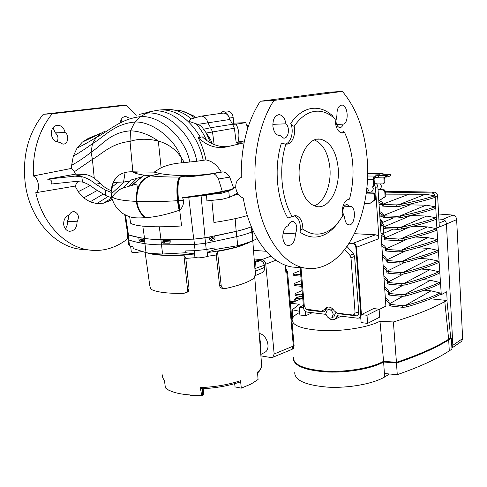 <?xml version="1.0" encoding="UTF-8"?>
<svg xmlns="http://www.w3.org/2000/svg" width="487" height="487" viewBox="0 0 487 487"><rect width="100%" height="100%" fill="white"/><g stroke="black" fill="none" stroke-linecap="round" stroke-linejoin="round"><path stroke-width="0.73" d="M302.859 229.054C306.457 231.745 310.176 233.376 314.03 233.961C323.77 235.051 332.347 230.509 339.756 220.337L342.519 216.051L342.203 213.683C342.221 204.875 344.662 200.023 349.514 199.122C355.504 175.314 353.866 153.107 344.595 132.488L342.038 133.054C338.313 132.147 336.048 128.349 335.245 121.659L335.196 119.12C330.49 114.536 325.371 111.919 319.837 111.273C310.335 110.421 301.776 115.413 294.166 126.243C296.193 135.021 291.658 145.035 285.96 144.067L285.899 144.061C278.43 167.412 281.285 198.605 292.188 216.581L295.919 215.662C300.424 217.007 302.737 221.469 302.859 229.054C301.374 229.213 300.406 230.235 299.968 232.11C301.13 223.624 299.219 218.158 294.221 215.717M181.548 162.847L180.957 157.082C180.099 155.791 180.099 155.773 180.951 157.033L184.384 162.579L181.548 162.847C174.34 163.352 167.528 164.977 161.106 167.729L154.166 172.118L160.424 173.646C165.41 174.553 171.686 175.156 179.259 175.454L185.797 175.557L179.776 177.031C177.298 180.5 176.617 188.378 177.731 200.674L183.429 200.285C183.763 204.15 182.625 207.304 180.02 209.733L179.679 210.074L181.59 225.956C168.478 226.839 157.277 227.027 147.999 226.522C138.917 225.98 133.128 224.878 130.619 223.216L129.652 216.703M179.679 210.074L179.137 210.293C166.791 214.523 156.004 216.94 146.751 217.549L145.461 217.659C138.716 218.115 133.931 217.945 131.106 217.159L130.303 216.916M237.388 192.919L233.45 195.439L229.377 197.332L222.279 199.244L207.541 200.839L206.92 200.875L206.537 195.117L203.414 195.177L216.989 193.266L188.792 196.626L203.42 195.324M235.714 186.99L228.756 191.093L221.664 193.217L203.414 195.177M295.408 233.851C295.116 241.327 292.638 245.259 287.975 245.667C285.078 244.949 283.355 242.252 282.813 237.583C282.728 231.514 284.536 227.526 288.231 225.615C289.363 222.693 290.958 221.299 293.004 221.427C297.009 223.6 297.807 227.739 295.408 233.851L283.087 233.176M297.545 267.473L292.413 267.04C270.662 264.124 249.472 236.615 243.287 198.057C239.117 196.425 236.609 192.998 235.769 187.769C235.525 183.124 237.029 179.837 240.268 177.907L241.29 177.481C240.846 147.08 247.165 121.671 260.253 101.253L329.261 92.238L342.379 91.398C356.788 108.601 365.092 131.539 367.277 160.223C370.875 206.488 352.29 255.097 323.642 266.103C317.786 268.416 311.79 269.104 305.647 268.148C282.125 265.178 259.504 231.928 255.675 188.104C252.51 156.01 259.869 121.555 273.95 100.432L260.253 101.253M280.342 135.696L279.349 135.703C275.873 134.923 273.724 131.794 272.897 126.31C272.75 119.017 274.936 115.145 279.459 114.707C282.874 115.462 285.029 118.499 285.918 123.82C290.331 127.509 288.487 139.008 283.592 138.101L280.342 135.696L279.526 135.721M343.152 124.161C342.41 126.498 341.265 127.637 339.737 127.576C337.686 127.064 336.407 124.94 335.902 121.202L336.931 115.249C336.882 108.851 338.575 105.46 342.02 105.076C348.132 105.271 349.149 123.15 343.152 124.161L336.639 124.404M344.619 217.555L342.799 212.612C342.903 207.541 344.321 204.838 347.042 204.497L349.228 206.348L350.317 206.281C356.697 206.768 355.139 226.163 348.789 224.817C346.482 224.227 345.088 221.81 344.619 217.555M273.95 100.432L342.379 91.398M285.059 144.067C291.068 143.245 294.251 131.368 290.696 123.314L293.637 119.492C299.17 113.13 305.16 109.447 311.619 108.449C319.326 107.444 326.454 110.025 333.005 116.186L333.011 117.154M341.393 132.927L343.633 131.289L344.193 132.482M348.272 199.256L348.68 199.518L348.168 199.286M120.259 122.815C120.873 118.731 122.736 116.63 125.847 116.515L129.25 118.183M111.712 199.548L109.843 200.723L103.512 203.176L111.913 197.917M105.21 131.106L101.509 132.994L96.304 137.334L92.469 143.653L91.093 152.218C84.555 157.447 78.072 161.8 71.638 165.27L71.552 168.38L33.378 175.965C35.983 177.305 37.639 180.147 38.363 184.488C38.863 188.786 37.998 191.531 35.764 192.712C42.783 224.111 65.471 247.067 88.938 249.977C95.616 250.896 102.148 250.47 108.528 248.705C115.516 246.726 121.963 243.354 127.856 238.581M136.214 115.334L126.115 105.271L52.182 113.757L43.252 114.293C28.063 133.389 22.092 156.717 25.336 184.275C30.054 219.107 54.477 246.215 80.105 249.234L85.645 249.703M125.086 172.526L123.564 182.028M65.069 132.494C69.787 135.441 67.955 144.773 62.768 144.067L59.304 142.143L58.257 142.161C54.587 141.553 52.286 139.045 51.354 134.631C51.111 128.751 53.375 125.609 58.142 125.202C61.758 125.768 64.071 128.197 65.069 132.494L55.384 132.878L52.943 127.704M94.581 136.53L88.409 138.326L101.57 132.963M33.378 175.965C32.452 151.28 38.723 130.546 52.182 113.757M71.638 165.27L73.342 156.035L77.037 148.109L82.279 142.149L88.409 138.326M111.955 197.935L105.831 195.573L94.545 188.767C90.625 185.468 86.619 183.24 82.516 182.083L75.564 181.468L51.391 184.025L51.993 181.974C51.129 180.02 49.656 179.082 47.58 179.173L75.442 174.145L84.05 174.425L74.852 176.142L81.804 176.653C86.583 177.852 91.27 180.367 95.854 184.208L105.119 189.948L111.164 192.389L112.138 187.927L111.639 191.446M180.957 157.082L180.951 157.033C175.29 149.01 167.747 143.677 158.324 141.035C148.839 134.442 139.58 131.046 130.534 130.845C110.299 132.093 101.527 145.753 91.093 152.218L92.414 159.389L74.395 171.722L75.442 174.145M74.395 171.722L71.552 168.38M199.378 116.576L191.361 118.907C190.064 119.303 189.358 120.149 189.248 121.452L197.801 124.374C200.334 125.275 202.233 126.906 203.487 129.286L210.573 127.722L207.894 122.754C206.665 118.487 204.418 116.271 201.161 116.101L200.011 116.314M65.252 228.689C66.999 226.674 67.723 224.197 67.437 221.262L77.056 221.792C76.916 227.873 74.359 231.039 69.385 231.288C66.275 230.655 64.381 228.44 63.706 224.641C63.48 219.716 65.307 216.502 69.197 214.998C70.341 212.636 72.003 211.522 74.188 211.65C78.523 213.464 79.478 216.849 77.056 221.792M344.595 132.488L343.268 132.105L343.633 131.289M122.036 121.853L121.038 119.82M126.115 105.271L117.233 105.837L43.252 114.293M58.446 142.167L59.304 142.143M299.328 178.035C297.216 157.198 308.435 137.036 320.215 139.13C330.314 141.668 336.316 151.378 338.215 168.271C340.096 188.548 329.315 208.82 317.013 206.646C307.376 204.309 301.477 194.77 299.328 178.035M314.085 205.849C324.226 202.683 331.422 185.163 329.93 168.277C328.354 153.375 323.185 143.933 314.425 139.946M247.347 215.583C238.776 218.139 227.642 220.441 213.939 222.48L211.875 200.547M57.089 141.948C58.659 138.411 58.087 135.392 55.384 132.878M67.437 221.262L68.6 218.432L68.442 215.254M175.837 110.068C182.333 110.33 188.572 112.935 194.563 117.897M214.134 144.566L212.49 131.764L210.573 127.716L232.53 124.282L229.907 119.461C228.409 114.658 225.822 112.576 222.139 113.221L201.551 116.101M237.869 144.262L237.638 142.374L236.189 142.636L234.399 128.203L206.397 133.03L210.737 139.903L212.119 143.677M210.688 142.953L206.031 132.653L203.487 129.286M206.397 133.03L206.031 132.653M292.188 216.581L287.835 218.054C277.109 199.92 273.95 169.452 280.682 145.589L281.297 143.446L285.899 144.061M294.166 126.243C292.614 126.042 291.457 125.062 290.696 123.314M160.205 173.609L150.605 175.886C159.316 176.751 168.965 177.134 179.557 177.037C177.043 180.507 176.331 188.39 177.414 200.693L179.119 210.299L177.414 200.693C162.713 201.624 149.217 201.868 136.914 201.411C136.305 187.854 140.865 179.344 150.605 175.886M112.138 187.927C112.789 182.741 114.579 178.887 117.513 176.367L117.878 176.05C121.647 173.025 126.529 171.607 132.513 171.795L134.321 172.775L138.052 171.954L154.166 172.118M145.875 217.628C140.901 214.256 137.894 208.85 136.853 201.411L136.53 201.393C135.952 187.83 140.554 179.319 150.325 175.862L150.13 175.844C140.335 179.301 135.715 187.818 136.269 201.381L136.269 201.381C137.352 208.868 140.414 214.298 145.467 217.659C140.414 214.298 137.346 208.868 136.269 201.381C118.633 200.48 110.324 198.233 111.34 194.648L111.164 192.389M160.059 173.585L150.246 175.819M161.106 167.729L158.324 141.035C147.725 138.545 138.284 138.661 130.011 141.376L130.534 130.845L134.844 122.042C114.238 123.753 103.603 137.364 92.469 143.653C85.73 148.651 79.357 152.778 73.342 156.035M47.58 179.173L74.852 176.142M78.918 181.487L77.092 182.424L77.135 181.426M77.092 182.424L75.12 186.083L35.764 192.712M75.12 186.083L78.212 191.714L83.685 197.892L90.058 201.88L96.81 203.621L103.512 203.176M144.499 175.18L141.699 176.884L132.05 185.206M141.699 176.884L131.362 179.904L130.352 180.902L124.428 181.919L113.392 182.461M238.027 142.874L241.296 142.794L241.382 143.434M241.296 142.794L238.07 143.3M238.733 144.055L238.636 143.288M236.165 142.411L237.638 142.374M232.53 124.282L234.399 128.203M344.248 206.196L349.228 206.348M244.054 142.801L226.759 146.879C216.392 148.973 206.835 145.869 198.093 137.565L202.3 136.859C210.11 144.067 218.633 147.317 227.873 146.617M272.811 124.337L285.918 123.82M179.63 210.092L178.029 200.656C176.891 188.366 177.542 180.494 179.989 177.031L186.521 175.557C198.653 175.448 209.38 174.383 218.712 172.349L223.058 171.874C225.743 172.349 227.959 174.096 229.718 177.104L233.73 188.396M198.093 137.565C201.697 144.444 204.309 151.889 205.916 159.906L196.839 161.252C191.835 133.791 166.524 110.348 146.508 113.24L140.439 116.679C119.966 118.895 107.944 131.874 96.304 137.334C89.596 141.547 83.174 145.138 77.037 148.109M196.839 161.252L184.384 162.579M95.854 184.208L100.316 183.319L94.259 178.151C90.832 175.825 87.429 174.583 84.05 174.425M94.259 178.151L92.414 159.389C103.238 152.997 111.456 143.501 130.011 141.376L132.86 171.808M160.053 173.579L150.13 175.844L143.823 175.089C139.623 174.468 136.53 173.731 134.558 172.885L132.513 171.795M133.042 171.814L138.052 171.954M90.058 201.88L102.879 194.289M112.254 186.935L117.586 182.479M186.18 175.557L180.354 177.025L193.357 176.355L207.967 174.565C207.249 174.742 198.099 175.752 203.609 174.93L212.996 173.664M205.916 159.906C211.985 161.02 217.056 164.996 221.122 171.826M214.572 173.384L223.058 171.874M179.38 210.195L177.438 200.693C176.355 188.39 177.067 180.507 179.575 177.037L179.557 177.037M160.393 173.64L150.562 175.88C140.822 179.338 136.25 187.848 136.853 201.411L136.914 201.411C137.949 208.85 140.95 214.256 145.917 217.622M100.316 183.319C103.713 186.856 107.347 189.285 111.225 190.6M208.046 174.553L213.081 173.67C214.919 173.914 216.721 175.697 218.48 179.015L222.303 191.421C212.624 193.382 201.454 195.117 188.792 196.626M232.427 189.212L222.303 191.421M137.608 188.548L136.744 183.989L121.208 188.585C116.332 191.908 113.368 194.757 112.314 197.138M216.989 193.266L231.556 189.717M189.035 196.851L182.607 197.57L183.429 200.285M251.329 226.759L251.061 226.869C247.256 228.391 242.301 229.882 236.189 231.349L205.088 237.881L193.735 239.123L160.978 239.543C154.409 239.446 148.931 239.074 144.554 238.429C137.87 237.425 132.501 236.232 128.446 234.85L127.649 233.943L124.733 214.572M206.537 195.117L188.755 197.284L182.607 197.57M292.614 348.832L291.421 349.593L291.975 349.368L293.344 346.123L292.614 348.832M285.498 268.008L287.543 271.795L294.105 345.746L293.375 348.455L292.31 349.179M287.543 271.795L286.764 272.093L285.601 269.171L286.764 272.093L293.344 346.123L286.764 272.093L285.887 272.41L285.236 265.105M194.21 250.708L194.897 256.984C196.279 258.189 199.95 258.134 205.904 256.813L207.517 255.62M257.154 238.63L252.65 240.876L243.232 244.17L237.705 245.679L215.029 249.502L207.182 252.443M222.766 288.42L222.492 288.389C220.885 288.121 219.911 287.153 219.57 285.492L221.195 285.668L217.488 251.402C226.723 249.801 234.472 247.993 240.742 245.978L250.854 241.607M217.488 251.402L216.246 254.987L219.57 285.492M185.833 258.39L183.897 255.139L187.562 289.57L189.072 289.028L185.833 258.39L195.725 257.647M147.086 252.881C154.081 255.206 166.353 255.961 183.897 255.139M261.495 363.339L261.732 366.382C261.245 368.294 259.839 370.205 257.513 372.111L258.067 379.495L251.109 384.024L241.308 388.145L240.535 380.694L239.744 382.125M263.893 352.813L265.318 352.052C271.235 348.229 266.608 334.234 259.169 333.516M259.334 335.744C260.515 341.588 260.971 347.414 260.703 353.221M143.811 238.313L143.89 240.907L143.446 241.771L139.629 241.095L139.057 240.067L141.2 239.47L141.005 237.857M170.14 239.592L170.207 242.246L169.427 243.208L163.084 243.165L162.177 242.197L163.401 241.844L163.139 239.567M214.883 236L215.004 239.105L214.03 239.866L210.634 240.535L209.41 239.781L209.16 237.151L193.875 239.154L169.981 239.634M214.828 236.049L236.268 231.38C242.447 229.901 247.451 228.391 251.286 226.857L251.353 226.826M127.618 233.723L128.203 234.856L138.978 237.492M138.819 237.534L139.057 240.067M251.761 227.782L252.272 231.812L251.931 231.952C248.096 233.529 243.086 235.081 236.901 236.597L205.605 243.281L194.392 244.511L161.416 244.87C154.756 244.754 149.217 244.346 144.791 243.658C138.077 242.593 132.701 241.333 128.653 239.884L127.874 238.947M143.653 238.362L144.329 238.46C148.742 239.117 154.269 239.494 160.911 239.592L161.946 239.604L162.177 242.197M253.343 231.325L252.272 231.812L252.984 240.73M165.361 387.792L164.454 380.286L165.373 387.755M170.523 390.927L170.091 391.128L165.391 387.889M170.091 391.128L170.048 390.708C174.803 392.93 181.432 394.336 189.936 394.927L190.015 395.365L201.703 395.535L200.315 387.579C214.858 387.031 228.269 384.736 240.535 380.694M189.072 289.028L188.451 291.287L186.247 292.711M203.615 394.543L201.703 395.535M241.308 388.145L235.063 386.915L234.643 383.695M215.029 249.502L214.852 247.889L206.226 249.521L195.104 250.683L185.705 250.902L185.906 252.741L194.557 253.897M185.906 252.741L162.573 254.007C155.998 253.855 150.513 253.404 146.112 252.668L133.304 248.595L133.054 246.842L129.469 245.685L128.696 244.748L127.947 239.476M221.195 285.668C221.53 287.324 222.486 288.292 224.081 288.56L225.432 288.517C240.328 285.242 250.044 281.614 254.585 277.645L255.249 273.164L252.79 240.815M145.144 252.497L149.746 285.279C150.124 287.561 150.714 288.98 151.518 289.54C157.478 292.352 168.283 293.618 183.952 293.344L186.576 292.267L187.373 291.049L187.562 289.57M202.756 388.663L202.3 388.693L202.61 395.334M202.3 388.693L200.315 387.579M254.384 261.787L255.358 262.444L254.938 268.605L255.888 275.319L262.377 272.574C263.905 271.399 264.569 269.713 264.374 267.509L264.173 265.318C263.704 262.694 262.42 261.166 260.32 260.715L257.891 260.521L254.701 261.324M261.324 273.018L262.377 272.574C263.838 271.874 264.563 270.145 264.557 267.387L264.557 267.351M254.902 268.617L264.356 265.196C263.516 262.237 262.231 260.74 260.49 260.703L254.433 262.402M264.35 265.159L264.557 267.387L255.115 271.369M256.454 239.02L257.38 239.02M130.607 246.081L131.32 251.852C132.397 252.856 135.727 252.783 141.303 251.627M260.91 355.887L271.149 357.574L272.793 357.3L274.157 353.988L294.105 345.746M275.995 260.155L265.768 264.204C265.299 261.586 264.015 260.052 261.915 259.608L254.171 258.993M253.514 250.367L266.158 251.274M265.768 264.204L274.157 353.988M452.843 345.289L462.644 338.581L461.682 341.29L451.899 348.022L452.843 345.289L446.445 224.014C446.074 221.342 444.826 219.789 442.695 219.357L438.878 219.01M438.604 214L452.91 215.084C455.035 215.491 456.276 217.007 456.642 219.625L446.445 224.014M462.644 338.581L456.642 219.625M461.682 341.29L461.159 341.655M430.721 298.835L446.914 300.442L444.801 301.605C432.213 308.581 415.076 315.369 393.386 321.968L379.878 321.237C368.89 327.075 344.759 331.221 324.275 330.63C302.506 329.462 291.792 325.669 292.133 319.259C292.784 316.909 295.292 314.639 299.663 312.441M379.982 321.183L383.567 361.287C371.782 367.941 346.933 372.299 326.071 371.204C303.949 369.414 293.071 364.757 293.436 357.233M299.566 311.284L292.267 309.781L299.31 304.253L290.696 303.261L291.293 314.048M290.696 303.261L302.737 298.087M294.921 301.441L295.67 298.257L300.016 296.406L302.616 296.686M290.654 306.834L290.849 306M393.386 321.968L396.442 362.328L383.567 361.287M446.914 300.442L450.737 337.905L448.655 339.208C435.95 347.207 418.546 354.913 396.442 362.328M292.267 309.781L292.492 318.291M290.41 304.089L290.727 303.803M290.325 303.151L293.764 301.94M290.167 301.325L293.649 301.721M300.418 299.079L302.713 297.831M295.67 298.257L300.491 298.787M385.314 297.642C388.212 299.359 389.454 301.173 389.046 303.078L389.022 304.022L390.331 304.399L390.434 305.994L402.694 307.321L402.591 305.714L405.093 305.629L431.007 290.818L440.175 293.01L440.26 294.562L441.283 294.659L436.869 227.983L439.311 226.991L437.618 195.847C437.296 193.619 436.127 192.377 434.106 192.122L385.552 191.275L384.773 191.513L385.107 196.626L385.887 196.383L385.552 191.275L384.164 189.772L378.429 189.674M383.001 215.181L379.757 215.077M396.181 204.881L398.737 204.729L425.504 194.234L434.83 195.817L434.921 197.436C425.863 200.352 414.224 203.292 400.004 206.251L396.29 206.561L396.181 204.881L383.707 204.534L383.817 206.196L396.29 206.561M425.504 194.234L385.741 194.136M396.905 216.313L399.456 216.167L426.125 205.167L435.439 206.823L435.524 208.436C426.496 211.51 414.894 214.59 400.722 217.671L397.015 217.981L396.905 216.313L384.456 215.851L384.572 217.506L397.015 217.981M426.125 205.167L406.401 204.838M382.265 204.662L379.05 204.589M399.066 250.257L401.598 250.135L427.976 237.668L437.235 239.531L437.32 241.12C428.383 244.657 416.896 248.151 402.852 251.596L399.17 251.901L399.066 250.257L386.69 249.466L386.794 251.097L399.17 251.901M383.08 236.006L381.157 235.915M427.976 237.668L415.241 236.999M399.778 261.458L402.305 261.342L428.59 248.4L437.825 250.33L437.916 251.907C429.01 255.596 417.554 259.224 403.553 262.791L399.882 263.096L399.778 261.458L387.427 260.563L387.53 262.183L399.882 263.096M428.59 248.4L417.371 247.719M400.484 272.604L403.005 272.501L429.199 259.078L438.422 261.075L438.507 262.651C429.631 266.486 418.211 270.248 404.253 273.931L400.588 274.236L400.484 272.604L388.157 271.606L388.261 273.219L400.588 274.236M429.199 259.078L419.313 258.396M401.191 283.696L403.705 283.598L429.802 269.707L439.006 271.77L439.091 273.335C430.246 277.322 418.863 281.212 404.947 285.017L401.294 285.315L401.191 283.696L388.882 282.588L388.991 284.195L401.294 285.315M429.802 269.707L421.091 269.037M401.891 294.732L404.399 294.641L430.405 280.287L439.591 282.417L439.676 283.976C430.861 288.103 419.514 292.127 405.641 296.047L401.994 296.346L401.891 294.732L389.612 293.521L389.716 295.122L401.994 296.346M430.405 280.287L422.74 279.635M431.007 290.818L424.274 290.191M436.869 227.983L435.153 196.705C434.83 194.471 433.655 193.223 431.628 192.962L385.607 192.128M380.256 222.541C383.159 223.655 384.383 224.884 383.926 226.224L383.884 226.875L385.205 227.112L385.314 228.756L397.733 229.347L397.629 227.685L400.174 227.545L426.746 216.051L410.005 215.516M426.746 216.051L436.042 217.78L436.127 219.381C427.129 222.614 415.563 225.828 401.434 229.036L397.733 229.347M380.986 233.425C383.89 234.631 385.12 235.945 384.669 237.37L384.633 238.064L385.947 238.32L386.057 239.957L398.457 240.651L398.348 238.995L400.886 238.867L427.367 226.887L412.879 226.248M427.367 226.887L436.638 228.683L436.723 230.278C427.756 233.663 416.233 237.017 402.146 240.341L398.457 240.651M441.283 294.659L446.707 291.762L447.115 300.12L444.327 300.187M389.022 304.022L402.792 296.394M302.476 295.006L301.112 294.86L302.409 294.258M390.434 305.994L389.131 305.647L388.876 303.851M385.418 299.188L389.058 302.993M440.26 294.562C431.47 298.835 420.159 302.993 406.328 307.023L402.694 307.321M301.112 294.86L296.072 294.325L296.199 295.798L302.604 296.492M402.591 305.714L390.331 304.399M440.175 293.01C431.385 297.265 420.068 301.398 406.231 305.416L406.328 307.023M405.093 305.629L406.231 305.416M296.199 295.798L295.098 295.292L294.976 293.917M302.092 290.575L295.487 293.405L294.964 293.819L296.072 294.325M384.602 287.062C387.5 288.7 388.742 290.435 388.328 292.261L388.303 293.162L402.907 285.345M301.605 284.865L300.242 284.731L301.538 284.14M389.716 295.122L388.407 294.793L388.151 293.004M384.706 288.621L388.334 292.218M300.242 284.731L295.189 284.231L295.323 285.717L301.733 286.356M388.303 293.162L389.612 293.521M439.591 282.417C430.77 286.526 419.417 290.532 405.537 294.434L405.641 296.047M404.399 294.641L405.537 294.434M295.323 285.717L294.215 285.236L294.093 283.848M301.24 280.622L294.611 283.355L294.087 283.757L295.189 284.231M383.884 276.439C386.781 277.986 388.023 279.641 387.603 281.389L387.573 282.253L403.254 274.157M300.729 274.674L299.365 274.552L300.668 273.98M388.991 284.195L387.682 283.891L387.427 282.095M383.993 277.998L387.603 281.389M299.365 274.552L294.306 274.102L294.434 275.587L300.856 276.172M387.573 282.253L388.882 282.588M439.006 271.77C430.155 275.733 418.771 279.611 404.849 283.391L404.947 285.017M403.705 283.598L404.849 283.391M294.434 275.587L293.332 275.137L293.211 273.737M300.382 270.626L293.728 273.262L293.198 273.645L294.306 274.102M383.166 265.762C386.063 267.229 387.299 268.794 386.873 270.468L386.842 271.283L404.38 262.566M388.261 273.219L386.952 272.933L386.696 271.137M383.275 267.333L386.867 270.504M386.842 271.283L388.157 271.606M438.422 261.075C429.54 264.891 418.114 268.635 404.149 272.3L404.253 273.931M403.005 272.501L404.149 272.3M382.447 255.036C385.345 256.412 386.575 257.897 386.142 259.486L386.112 260.265L405.933 250.793M387.53 262.183L386.221 261.921L385.96 260.131M382.551 256.612L386.124 259.571M386.112 260.265L387.427 260.563M437.825 250.33C428.919 253.995 417.456 257.605 403.449 261.154L403.553 262.791M402.305 261.342L403.449 261.154M381.717 244.255C384.62 245.545 385.85 246.946 385.406 248.455L385.375 249.192L407.71 238.947M386.794 251.097L385.485 250.854L385.223 249.064M381.826 245.838L385.375 248.583M385.375 249.192L386.69 249.466M437.235 239.531C428.292 243.05 416.799 246.519 402.749 249.947L402.852 251.596M401.598 250.135L402.749 249.947M393.277 229.133L383.665 233.267L380.974 233.194M384.633 238.064L409.756 227.021M381.096 235.014L384.614 237.54M386.057 239.957L384.742 239.732L384.48 237.942M398.348 238.995L385.947 238.32M436.638 228.683C427.665 232.043 416.135 235.379 402.043 238.691L402.146 240.341M400.886 238.867L402.043 238.691M393.642 217.853L382.8 222.37L381.82 222.358L380.079 219.905M383.884 226.875L410.991 215.485M380.536 224.203L383.853 226.443M385.314 228.756L383.999 228.555L383.738 226.765M397.629 227.685L385.205 227.112M436.042 217.78C427.038 220.988 415.466 224.184 401.331 227.374L401.434 229.036M400.174 227.545L401.331 227.374M379.519 211.602C382.423 212.63 383.646 213.775 383.184 215.029L383.135 215.638L410.346 204.735M384.572 217.506L383.251 217.33L382.989 215.54M379.629 213.215L383.08 215.291M383.135 215.638L384.456 215.851M435.439 206.823C426.405 209.879 414.796 212.935 400.618 215.997L400.722 217.671M399.456 216.167L400.618 215.997M378.783 200.614C381.686 201.551 382.904 202.604 382.435 203.779L382.386 204.345L409.689 193.929M383.817 206.196L382.496 206.038L382.24 204.254M378.886 202.233L382.295 204.083M382.386 204.345L383.707 204.534M434.83 195.817C425.766 198.714 414.127 201.63 399.9 204.57L400.004 206.251M398.737 204.729L399.9 204.57M383.153 225.639L383.665 233.267M379.994 218.657L382.8 222.37M449.282 350.853L448.691 339.889L451.382 338.203L451.96 349.118L449.282 350.853C436.626 359.114 419.283 367.046 397.258 374.661L384.407 373.541L383.616 362.011C372.184 368.464 348.497 372.798 328.001 372.019C306.195 370.625 294.659 366.327 293.381 359.138M451.382 338.203L450.548 338.021M448.691 339.889C435.993 347.907 418.589 355.626 396.491 363.052L383.616 362.011M294.732 372.658C294.824 380.463 305.86 385.296 327.848 387.159C348.558 388.316 373.012 383.859 384.645 376.999L384.407 373.541M384.645 376.999L389.49 373.986M397.258 374.661L396.491 363.052M232.25 124.008L233.772 123.771L233.157 117.519C232.451 113.459 230.558 111.31 227.478 111.066L226.863 111.152M228.293 115.809C227.119 113.081 225.402 111.7 223.143 111.663L222.206 111.84L220.008 113.52M244.431 140.956L236.134 142.192M232.567 124.313L236.116 124.173C239.117 130.108 239.701 136.098 237.863 142.149M233.711 123.162L245.734 122.657L236.116 124.173M245.734 122.657L247.798 127.996M246.97 125.354L248.687 125.287M238.155 144.195L237.954 142.131M325.827 313.464C326.807 317.323 328.792 318.772 331.787 317.816L333.23 314.352C332.262 310.505 330.283 309.044 327.301 309.976L325.827 313.464M333.272 317.11L333.905 316.806L335.348 313.348L335.032 311.905M328.275 317.646C330.624 319.862 332.944 320.33 335.245 319.064L337.388 315.74L357.854 318.218L359.595 317.816L360.806 314.925L355.881 247.512C355.51 245.198 354.329 243.859 352.338 243.512L349.076 243.317M300.126 267.686L303.602 308.174C303.961 310.329 305.045 311.619 306.853 312.045L325.98 314.365M301.009 267.759L304.29 306.061L305.988 309.117L321.554 311.29L324.312 309.616L326.028 307.674C329.023 306.262 331.738 307.291 334.173 310.773L337.004 313.111L340.188 313.926L356.07 315.82L352.357 314.955C354.14 314.998 355.029 313.999 355.023 311.954L350.999 257.86L349.952 255.371L344.735 249.423M340.188 313.926L337.004 313.111M327.66 307.06L324.786 311.528L323.216 311.905L321.554 311.29M307.254 309.592L308.168 310.109L323.216 311.905M308.168 310.109L306.378 309.336M346.963 246.44L353.544 253.904L354.585 256.387L350.999 257.86M355.023 311.954L358.736 312.831L354.585 256.387M358.736 312.831C358.736 314.87 357.848 315.868 356.07 315.82M333.078 309.288L329.431 308.989L327.946 309.677M337.321 313.165L352.357 314.955M335.068 319.174L335.878 318.76L337.929 315.807L335.878 318.76L335.068 319.174M359.266 318.005L360.794 318.188L361.117 322.595L367.594 323.398L367.009 315.272L361.427 314.614L356.514 247.268C356.149 244.955 354.968 243.622 352.978 243.275L349.246 243.05L352.978 243.275C354.968 243.622 356.149 244.955 356.514 247.268L355.881 247.512M360.806 314.925L361.427 314.614L360.216 317.506L359.649 317.792M324.312 309.616L326.047 309.671M382.003 224.866L380.572 227.234M372.64 186.984L373.365 188.901L371.958 191.641L371.35 191.823M366.218 193.321L367.113 193.114L368.525 190.35L366.881 187.617M379.647 189.309L380.25 189.126L381.656 186.418L380.274 183.885M374.369 182.948L374.369 182.948C376.335 183.197 377.498 184.451 377.845 186.722L375.459 187.434L374.466 184.926M379.13 309.519L385.887 306.116L377.845 186.722M312.307 312.709L305.733 315.716L305.501 311.516M352.338 243.512L375.483 234.795L354.469 233.693M375.483 234.795C377.437 235.118 378.582 236.396 378.929 238.636L375.459 187.434M367.594 323.398L379.653 317.165L379.105 309.19L373.578 308.569L361.427 314.614L356.514 247.268L378.929 238.636M305.733 315.716L299.889 314.992L299.219 307.291L303.571 307.802M379.105 309.19L367.009 315.272M303.371 305.459L299.219 307.291M375.666 174.894L379.604 174.76L375.666 174.894M383.902 174.255L383.123 173.756L381.942 174.023L383.403 174.255L390.665 174.34L390.763 175.856L386.708 177.037L375.672 177.317L375.568 175.801L374.686 176.05C373.718 176.507 373.249 177.67 373.273 179.539L373.681 185.535L374.491 185.291L374.083 179.307L374.789 177.566L375.672 177.317M383.823 177.134L384.176 182.442L384.955 182.217L384.62 177.14M374.314 194.757L374.667 199.956L375.471 199.7L375.118 194.508L374.314 194.757L372.908 193.223L367.119 193.108M385.887 196.383L379.805 200.187L385.107 196.626M378.752 200.163L379.805 200.187M384.773 191.513L383.385 190.009L384.164 189.772M378.058 189.924L383.385 190.009M384.955 182.217L383.762 183.69L382.983 183.922L376.591 183.934M382.983 183.922L384.176 182.442M374.491 185.291L373.292 186.789L372.482 187.026L373.681 185.535M372.908 193.223L373.718 192.974L367.928 192.864M373.718 192.974L375.118 194.508M375.471 199.7L370.126 203.304L374.667 199.956M364.507 203.426L369.323 203.56M366.948 186.947L372.482 187.026M375.568 175.801L378.63 175.588L378.734 177.104M385.649 177.146L385.552 175.624L378.63 175.588M385.552 175.624L386.611 175.515L386.708 177.037M390.653 175.904L390.556 174.395L386.611 175.515M339.281 220.988L338.246 222.486C333.473 229.133 328.013 233.565 321.864 235.781C314.462 238.313 307.163 237.09 299.968 232.11M228.756 191.093L229.377 197.332M348.777 199.153L348.68 199.518M193.917 116.137L195.908 117.525M197.801 124.374L229.907 119.461M101.509 132.994L82.279 142.149M212.095 143.665L211.248 141.157M196.188 123.801C200.285 128.611 203.749 134.138 206.591 140.39M200.431 137.425C188.603 117.878 174.778 108.747 158.945 110.038L165.123 109.599C173.987 108.692 182.728 111.791 191.361 118.907M149.734 111.766L145.376 113.325M139.185 114.439L152.76 111.152L146.508 113.24M189.863 162.055C185.194 137.34 159.73 114.847 140.439 116.679L134.844 122.042C151.347 121.026 174.389 138.253 180.951 157.033M117.513 176.367C113.258 180.817 111.158 186.125 111.2 192.292M144.298 175.156L131.332 185.401M136.81 178.619L129.195 186.004M112.448 199.402L109.843 200.723M158.945 110.038L152.76 111.152C172.24 107.931 197.454 130.589 203.237 160.351M145.65 217.646C140.633 214.28 137.596 208.862 136.53 201.393L136.275 201.381C135.721 187.818 140.341 179.301 150.136 175.844M82.516 182.083L81.804 176.653M123.314 187.836L130.352 180.902M96.81 203.621L108.193 196.456M111.273 193.923L124.428 181.919M83.685 197.892L96.919 190.648M78.212 191.714L90.211 185.571M180.02 209.733L178.546 200.626C177.359 188.347 177.962 180.482 180.354 177.025L186.521 175.557M218.712 172.349L214.152 173.457M105.831 195.573L105.119 189.948M218.48 179.015L229.718 177.104M206.92 194.946L208.698 194.52M125.482 214.968L128.446 234.85M201.094 196.005L205.088 237.881M235.142 218.681L236.189 231.349M250.994 225.944L251.061 226.869M142.794 226.126L144.554 238.429M159.292 226.802L160.978 239.543M188.755 197.284L193.735 239.123M214.992 237.778L212.679 238.587L210.634 240.535M209.41 239.781L211.626 237.693L214.883 236.633M207.194 252.607C219.655 250.921 230.223 248.814 238.904 246.276L250.744 241.649M147.549 252.984L151.755 253.897C162.116 255.535 176.385 255.572 194.575 254.013M216.246 254.987L206.969 256.387M143.817 240.158L139.629 241.095M164.302 242.112C165.337 242.24 165.3 242.489 164.204 242.849L163.084 243.165M169.427 243.208L169.829 243.092M170.182 241.929L163.967 241.57L163.735 239.574M214.03 239.866L215.065 238.867M129.469 245.685L128.203 234.856M146.009 252.65L144.329 238.46M162.573 254.007L160.911 239.592M195.104 250.683L193.875 239.154M206.226 249.521L204.966 237.942M237.705 245.679L236.268 231.38M252.65 240.876L251.286 226.857M162.597 374.874C162.214 376.804 162.835 378.612 164.454 380.286M203.231 395.018L202.756 388.693M260.442 260.697L257.891 260.521L254.372 261.665M163.821 240.304L170.073 240.73M164.204 242.849L163.401 241.844L163.967 241.57L164.405 242.167L164.064 242.124M141.973 240.444L141.2 239.47L143.714 239.062M212.679 238.587L211.626 237.693L211.522 236.658M261.915 259.608L270.93 256.113M442.695 219.357L452.91 215.084M298.385 297.1L296.796 297.776M444.801 301.605L448.655 339.208M295.347 299.633L294.623 301.575M439.097 223.064L445.094 220.672M439.311 226.991L446.451 224.087M437.618 195.847L435.153 196.705M434.106 192.122L431.628 192.962M233.157 117.519L229.487 118.061M247.165 125.883L248.559 125.658M349.952 255.371L353.544 253.904M373.273 179.539L367.478 179.49M367.606 176.008L374.686 176.05M382.806 173.78L367.655 173.731M314.03 233.961L319.277 234.077M292.413 267.04L305.647 268.148M80.105 249.234L88.938 249.977M317.013 139.215L320.215 139.13M56.821 125.262L58.142 125.202M124.855 116.563L125.847 116.515M195.92 117.525L193.004 115.559L181.937 111.042M73.592 211.62L74.188 211.65M210.737 139.903L211.979 143.61M294.915 215.625L295.919 215.662M346.598 204.485L347.042 204.497M349.727 206.263L350.317 206.281M341.131 105.125L342.02 105.076M278.211 114.768L279.459 114.707M104.626 202.896L112.387 199.171M292.443 221.402L293.004 221.427M238.234 194.234L233.45 195.439M131.106 217.159C129.219 216.721 126.736 215.656 123.649 213.957C121.677 213.136 114.311 207.176 112.375 199.116M292.133 349.264L292.894 348.887M207.547 255.894L206.859 249.405M248.577 242.897L238.904 246.276L243.232 244.17M146.112 252.668L147.646 253.003M257.574 372.878C259.419 371.508 260.801 369.341 261.732 366.382L254.768 277.407M265.318 352.052L260.801 354.475M127.497 234.454L127.886 238.916M222.492 288.389L224.081 288.56M185.632 292.93L187.111 292.401M203.621 394.665L203.17 388.675M164.472 380.7L162.914 378.058M239.921 382.064C228.494 385.838 216.009 388.048 202.464 388.705M256.984 260.569L258.019 260.502M255.225 275.679L255.888 275.319M254.342 261.202L254.695 261.318M272.793 357.3L291.975 349.368M298.415 297.088L297.009 297.35M293.643 301.721C294.203 299.712 295.232 298.294 296.723 297.472M379.89 217.092L383.019 215.997M331.787 317.816L333.905 316.806M335.245 319.064L341.168 316.197M326.028 307.674L327.051 307.2M359.595 317.816L360.216 317.506M371.958 191.641L367.113 193.114M380.25 189.126L378.052 189.79M377.218 183.855L376.67 184.013M367.655 173.701L382.952 173.756"/></g></svg>
